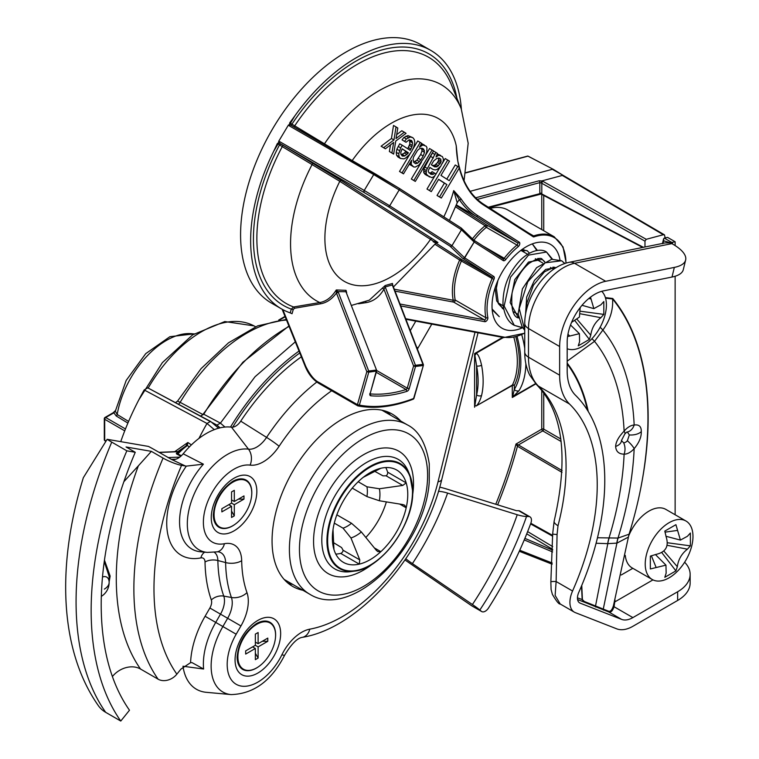 <?xml version="1.0" encoding="UTF-8"?>
<svg xmlns="http://www.w3.org/2000/svg" width="759" height="759" viewBox="0 0 759 759"><rect width="100%" height="100%" fill="white"/><g stroke="black" fill="none" stroke-linecap="round" stroke-linejoin="round"><path stroke-width="1.14" d="M177.568 451.766L185.889 446.026A1.423 0.712 54.1 0 1 186.591 446.14L187.302 445.486L189.37 446.899M158.982 452.336L177.91 451.548A1.423 1.138 57.6 0 0 178.052 451.434L177.91 453.958L181.382 455.732M198.943 438.417A194.228 112.142 -60 0 1 207.008 423.465L214.304 429.641M174.617 451.728L187.871 442.497L191.382 444.907M120.738 441.643A191.904 110.795 120 0 1 144.172 389.946L207.008 423.465L210.547 421.406L218.611 428.218M177.54 451.681L176.316 453.626A1.423 1.376 -162.6 0 0 177.701 453.322A43.472 25.094 -60 0 1 185.889 446.026L187.871 442.497L187.302 445.486A1.423 0.93 38.5 0 0 186.486 445.505M159.191 452.449L177.075 451.757A1.423 1.366 -152.6 0 0 178.393 451.51M176.316 453.626L180.756 456.301M177.122 454.461A1.423 0.768 117 0 0 177.91 453.958A43.889 25.341 -60 0 1 186.591 446.14M295.27 341.873L255.033 376.749L220.414 423.124L224.977 427.061M289.018 326.389A173.887 100.397 120 0 0 203.792 414.243L220.414 423.124L216.922 425.087L220.082 427.848M216.922 425.087L147.749 387.84L144.172 389.946M178.356 404.196A3.558 2.125 118.1 0 0 180.149 402.346L202.909 414.537M178.042 401.35L180.149 402.346A137 79.097 120 0 1 286.475 320.07M481.567 365.212A3.558 1.509 -10.7 0 1 476.614 365.933L476.614 394.86A74.629 43.083 -120 0 0 476.614 365.933L474.603 353.552L474.603 407.241L476.614 394.86A3.558 2.476 13.6 0 0 481.567 395.505A78.186 45.142 -120 0 0 481.567 365.212C480.039 358.286 478.236 354.301 476.149 353.248L474.603 353.552L502.619 337.375M475.106 355.041A3.558 2.135 -60 0 0 476.149 353.248L503.378 337.527M562.03 472.392L517.448 446.254A318.846 184.086 -60 0 1 497.648 504.811L496.879 504.602M562.115 470.589L518.388 444.945A1.423 0.787 -59.6 0 0 517.448 446.254L515.997 444.034A317.433 183.27 -60 0 1 495.769 504.261M518.388 444.945L515.997 444.034L541.755 429.167A1.423 0.825 -120 0 0 542.732 430.894L518.388 444.945M541.755 390.354L541.755 429.167A1.423 0.825 180 0 1 543.738 429.148L560.835 439.025M475.106 405.382A3.558 0.626 44.7 0 0 476.149 405.98L512.297 385.487L512.297 397.479L519.052 390.638A85.293 49.24 -120 0 0 525.854 363.722M535.826 383.893L512.297 397.479L513.018 395.031A3.558 0.863 50.7 0 0 514.393 395.828L535.55 383.608M513.018 395.031L514.308 389.462A3.558 2.77 31.4 0 0 519.052 390.638M481.567 395.505C480.058 400.714 478.246 404.205 476.149 405.98L512.391 385.06A1.423 0.825 60 0 0 512.297 385.487A1.423 0.825 180 0 1 514.327 385.496A1.423 1.091 26.9 0 0 512.391 385.06A78.186 45.142 -120 0 0 513.871 337.338M475.656 197.795L539.099 180.794L541.812 180.927L562.305 175.433L663.319 234.73L646.241 239.303L644.979 241.153L644.979 246.988M470.153 191.315L552.305 169.304L563.444 175.538M527.922 156.079L553.368 169.371L527.979 156.155L465.741 172.91M665.178 237.89L664.467 234.844L663.319 234.73M200.291 416.198L203.792 414.243L203.289 413.968L200.841 416.217M193.972 333.988A71.261 41.138 120 0 0 117.19 414.49L115.33 411.179L126.174 380.449L145.747 353.628L169.902 336.692L194.2 333.837M127.892 423.086L116.184 415.96L113.888 412.82A1.423 0.825 -120 0 0 113.176 412.744L104.998 417.469A1.423 1.423 0 0 0 104.296 418.702L104.296 439.594A1.423 1.423 0 0 0 104.998 440.827L105.577 441.159M115.406 410.723L113.888 412.82L105.71 417.535A1.423 0.825 120 0 0 104.704 419.281L104.704 440.173A1.423 0.825 120 0 0 104.998 440.827M105.852 440.827L104.704 440.173A1.423 0.825 180 0 1 104.296 439.594M125.482 428.949L105.71 417.535A1.423 0.825 -120 0 0 104.998 417.469M552.704 536.215L530.579 523.909M539.099 180.794A1.423 1.006 75 0 1 539.82 182.625L541.186 182.985L541.812 180.927L543.046 181.41A1.423 0.787 119.3 0 0 541.803 183.27L644.979 241.153M477.316 199.38L539.82 182.625L539.82 193.403A1.423 0.825 180 0 1 541.803 193.393L541.746 193.915L539.848 193.649A1.423 0.977 -166.9 0 1 541.746 193.915L643.385 247.311M488.274 207.216L539.848 193.649M541.186 182.985L541.803 183.27L541.803 193.393M675.13 245.584L675.13 241.76L667.597 237.406L664.258 238.079L663.584 238.867L663.755 240.869L662.55 243.43M550.854 581.935A12.789 1.11 5.4 0 1 556.129 581.527L555.133 595.426L560.208 603.993C558.975 604.392 556.366 601.175 552.362 594.325L551.091 589.496L550.854 581.935L552.666 533.824L554.155 521.072C568.795 457.26 562.969 411.824 536.689 384.775L529.678 375.05C526.348 368.191 524.697 360.497 524.735 351.967L524.735 323.296C524.792 298.088 544.858 267.396 569.203 262.301L665.055 242.927L670.709 242.833L663.755 240.869L662.749 243.686M685.633 260.033L683.299 269.654A42.646 15.806 -166.4 0 1 672.009 277.035L674.334 267.405A42.646 15.806 13.6 0 0 685.633 260.033A42.646 15.806 13.6 0 0 672.863 244.199A3.558 1.319 -166.4 0 1 672.057 243.582L671.781 242.946M569.203 262.301A12.789 9.307 78.6 0 1 574.535 263.297L672.057 243.582L672.702 242.425L671.136 242.728M671.402 242.576A2.135 1.233 -60 0 1 671.791 242.434L664.258 238.079M675.13 241.76L671.791 242.434M675.13 514.763L675.13 276.238M642.152 480.741A317.234 183.156 120 0 0 612.75 298.496L605.388 297.594M690.14 574.345L690.14 583.045A42.646 24.62 180 0 1 677.645 600.454L677.645 591.754A42.646 24.62 0 0 0 690.14 574.345A42.646 24.62 0 0 0 684.627 562.239M572.561 591.014L556.129 581.527L557.068 534.507L558.007 525.74A199.01 114.903 120 0 0 538.378 386.056A71.071 41.033 -60 0 1 528.482 357.185L528.482 328.514A49.752 28.728 -60 0 1 574.535 263.297L605.691 281.285A49.752 28.728 120 0 0 559.639 346.502L559.639 375.183A71.071 41.033 120 0 0 569.535 404.044A199.01 114.903 -60 0 1 572.561 591.014A21.318 12.315 120 0 0 574.335 612.152A21.318 12.315 120 0 0 575.303 612.617L616.735 628.841A35.54 20.521 120 0 0 632.883 626.298L677.645 600.454M674.334 267.405L605.691 281.285M672.009 277.035L603.367 290.906A39.089 22.571 120 0 0 567.182 342.157L567.182 370.828A60.416 34.876 120 0 0 575.588 395.363A209.674 121.051 120 0 1 578.775 592.352A10.664 6.157 120 0 0 579.658 602.912A10.664 6.157 120 0 0 580.142 603.149L621.574 619.372A24.876 14.364 120 0 0 632.883 617.598L677.645 591.754M567.182 361.161L594.525 341.351L602.864 330.051C609.999 320.383 613.244 310.033 612.598 298.97L605.559 298.173M581.489 586.043L582.181 599.686L584.383 602.191L608.765 611.972C610.862 612.665 612.617 610.919 614.05 606.726L615.018 600.018M613.462 605.616L629.05 534.213L618.082 538.065L597.475 537.751M626.981 432.051A5.911 3.416 -60 0 1 627.37 432.004L629.334 434.945L627.37 440.751A5.911 3.416 -60 0 1 623.642 442.791A12.087 9.431 -88 0 1 624.116 454.157C618.841 454.091 616.014 451.529 615.634 446.453C615.862 441.833 618.689 436.729 624.116 431.131A15.958 9.212 -60 0 1 634.163 425.031C639.021 424.3 641.393 426.501 641.279 431.643C641.469 437.051 639.097 442.715 634.163 448.654A15.958 9.212 -60 0 1 624.116 454.157A270.081 155.937 -60 0 1 608.917 538.311A24.876 19.051 -92.6 0 0 607.722 543.653L596.09 543.254M623.642 442.791L621.46 440.571M628.386 537.106L616.925 543.121L607.722 543.653M581.764 585.388L582.419 599.638L584.316 601.479L608.452 611.166C610.35 611.896 611.982 610.151 613.367 605.948L613.462 605.606M609.06 538.311A24.876 19.146 -91.5 0 0 607.807 543.643L595.464 606.27A0.712 0.579 111.4 0 0 595.701 607.039M627.37 440.751A12.087 3.378 -138.1 0 1 634.163 448.654A284.302 164.143 -60 0 1 618.006 538.065A24.876 19.136 -91.6 0 0 616.801 543.131M405.021 559.981A28.434 2.429 -146.5 0 0 409.775 563.292L471.32 605.521L481.377 611.327A7.106 4.108 120 0 0 481.728 611.574A7.106 4.108 120 0 0 488.549 607.94A262.975 151.828 -60 0 0 530.835 523.236A7.106 4.108 120 0 0 529.972 516.851A7.106 4.108 120 0 0 528.7 516.518L518.653 510.712L516.471 510.693L446.823 489.062A28.434 7.173 19.4 0 0 439.717 487.136M528.7 516.518L526.528 516.49A14.212 3.586 19.4 0 1 517.249 514.725L447.601 493.094A190.177 109.799 -60 0 1 412.412 563.595A14.212 1.214 33.5 0 1 405.837 558.795M438.474 491.329A14.212 3.586 -160.6 0 1 447.601 493.094M183.061 666.772A67.542 38.994 120 0 0 206.268 692.312L231.134 694.589A56.716 32.741 -60 0 1 222.88 626.545L215.727 622.408A59.638 34.43 120 0 0 203.611 669.021L182.976 666.231M203.611 669.021L192.103 662.664L190.585 662.645L180.917 669.115L176.866 674.163A14.212 11.214 144.9 0 1 158.109 679.182A255.849 147.72 -60 0 1 163.062 458.094L151.364 451.349L126.07 446.985L135.254 452.288L126.829 450.827L111.744 442.127A35.54 6.034 -157 0 1 107.152 439.3L148.441 446.425A35.54 6.034 -157 0 1 153.897 449.394L171.913 459.631C175.832 459.992 179.589 458.047 183.175 453.806L203.403 464.176A59.638 34.43 120 0 0 179.598 519.943A59.638 34.43 120 0 0 200.594 551.784L207.321 552.4A56.716 32.741 -60 0 1 193.004 496.832A56.716 32.741 -60 0 1 248.478 449.157L231.467 427.175A67.542 38.994 120 0 0 183.166 453.816M301.332 356.834A166.686 96.241 120 0 0 240.726 421.15A11.357 6.556 -60 0 1 231.467 427.175M386.9 411.596A99.505 57.447 -60 0 1 390.6 415.201M292.87 584.468A99.505 57.447 -60 0 1 287.908 583.064M302.926 590.274A99.505 57.447 -60 0 1 292.67 586.413A99.505 57.447 -60 0 1 292.67 471.51A99.505 57.447 -60 0 1 392.175 414.063L392.175 414.063A99.505 57.447 -60 0 1 400.648 421.008M203.403 464.176L186.306 466.121L181.543 465.352A14.212 2.41 23 0 1 163.062 458.094M107.152 439.3L83.338 477.705C56.498 564.649 59.259 650.036 98.385 705.709A35.54 28.026 -35.1 0 0 105.7 712.34L120.776 721.05L129.485 710.225A298.496 172.34 120 0 1 135.254 452.288M151.364 451.349L138.356 465.836A255.849 147.72 120 0 0 140.519 669.03A21.318 16.812 -35.1 0 0 112.398 676.544M140.519 669.03L158.109 679.182M171.913 459.631L185.443 466.035M126.829 450.827A312.708 180.547 120 0 0 120.776 721.05M123.878 481.699L138.356 465.836M104.457 560.151L110.159 576.1L109.144 581.792M102.493 576.992A11.556 6.67 -60 0 1 109.144 582.428L109.144 576.479L110.159 576.1M104.268 561.546L109.144 576.479M481.377 611.327L479.84 610.027A14.212 1.214 -146.5 0 0 472.421 604.525L412.412 563.595M518.653 510.712A7.106 4.108 -60 0 1 519.924 511.044L529.972 516.851M481.728 611.574L471.671 605.777A7.106 4.108 -60 0 1 471.32 605.521M520.266 250.831L521.936 250.29L527.173 250.726L521.67 249.768M495.077 287.955L496.699 300.981L503.71 309.378L498.416 303.733L496.377 288.154L497.913 280.469M522.761 251.447L522.837 249.673M492.221 310.222L492.819 310.251M502.373 308.534L503.464 308.116M537.837 260.157L537.913 258.383M536.86 250.527L532.296 243.895L537.4 250.442M492.117 308.998L499.289 316.674M552.913 268.857L552.988 267.092M551.935 259.227L546.518 252.035L528.501 255.119L510.494 277.215L504.147 306.038L514.279 325.336L522.657 327.651M564.743 263.515L561.641 260.764L545.123 262.813L527.761 281.788L519.232 308.571L524.735 330.127M544.753 261.722L542.258 259.426L528.501 262.073L514.763 279.673L510.171 302.556L518.539 317.955C513.112 316.968 510.94 308.685 512.04 293.097C515.057 280.394 520.731 270.479 529.08 263.364C536.85 258.506 541.243 257.197 542.258 259.426L544.516 261.855M556.176 267.595L545.73 269.388L534.45 280.337L526.699 296.959L525.598 313.875M352.185 160.576L289.729 122.825L289.454 124.618L288.496 124.969A1.423 1.157 -57.4 0 0 288.287 125.254L278.8 141.117A1.423 1.157 -57.4 0 0 278.648 141.44L278.8 142.445L277.339 143.565L273.695 151.259A149.257 86.175 120 0 0 281.551 308.922L271.504 303.126A149.257 86.175 -60 0 1 271.494 130.776A149.257 86.175 -60 0 1 420.752 44.601L430.808 50.407A149.257 86.175 120 0 0 294.777 115.994L290.431 123.262A1.423 1.157 -57.4 0 0 290.688 125.045L375.107 173.783M370.079 393.836L376.606 371.066L368.77 372.166L366.825 371.701L336.455 293.012C331.882 299.169 326.607 302.765 320.63 303.79L294.492 308.249L293.23 309.577L292.044 313.742L290.213 312.879A149.257 86.175 120 0 1 281.551 308.922M289.729 122.825L294.777 115.994M461.377 109.173A149.257 86.175 120 0 0 430.808 50.407M282.851 309.653L305.659 366.113C309.833 374.766 314.292 380.221 319.046 382.498L357.432 404.661A1.423 0.825 -60 0 0 357.65 405.771A1.423 1.423 0 0 0 358.106 405.942A1.423 1.138 100.7 0 1 357.812 405.828A1.423 0.825 -60 0 1 357.65 405.771L319.264 383.608A1.423 0.825 120 0 0 319.425 383.665L357.527 405.667M370.288 393.228L376.246 371.255A1.423 1.063 -97 0 0 376.189 370.098L368.713 371.018A1.423 1.063 -97 0 1 368.77 372.166L359.368 405.126L357.432 404.661L366.825 371.701L368.713 371.018L338.334 292.329L336.275 289.957C331.711 297.224 326.209 301.418 319.776 302.537L293.6 306.978L291.295 309.112A145.301 83.888 -60 0 1 279.511 144.941L339.795 181.316A94.012 54.278 120 0 0 343.134 280.64A94.012 54.278 120 0 0 430.533 239.379C436.842 243.364 437.706 244.123 433.104 241.666M336.351 292.557L336.275 289.957L346.038 290.327A1.423 1.044 88.8 0 0 345.933 291.731L337.983 291.608L336.455 293.012L338.334 292.329M459.11 167.274A142.863 82.484 -60 0 1 457.829 161.212A142.863 82.484 -60 0 1 456.235 145.766L457.829 161.212L459.394 167.464M459.461 167.701L461.187 173.764M346.038 290.327L346.683 292.765M351.569 305.384L369.291 300.175L385.192 285.536L392.479 283.439L392.678 285.042L392.479 283.439M345.933 291.731L376.568 370.164L345.933 291.731M277.339 143.565L278.041 143.992A1.423 1.157 122.6 0 1 279.767 143.356L341.522 180.67A1.423 1.157 122.6 0 0 339.795 181.316L430.533 239.379A1.423 1.157 122.6 0 1 432.26 238.734C438.797 242.937 439.66 243.762 434.869 241.22M482.876 245.944L504.232 258.278A56.859 32.827 -60 0 1 516.983 245.053A1.423 0.825 120 0 0 517.742 243.829A1.423 0.825 120 0 0 517.505 242.814L475.94 216.211A156.363 90.274 -60 0 1 459.271 199.494A1.423 1.11 -33.3 0 0 461.159 199.01L453.711 190.594L457.212 202.729L449.385 220.433M559.971 259.967A48.415 27.96 120 0 0 548.918 243.573A48.415 27.96 120 0 0 502.695 271.219A48.415 27.96 -60 0 0 500.598 327.281A48.415 27.96 -60 0 0 522.277 327.86M438.569 179.418L444.404 183.147L437.032 195.471L441.321 198.052L459.546 167.559L455.258 164.978L446.795 179.133M457.772 166.43L449.243 180.699L440.97 175.405L449.499 161.136L445.22 158.546L442.222 163.555M440.419 166.582L435.979 174.01M434.983 175.661L426.985 189.038L431.273 191.629L438.645 179.304L446.918 184.589L439.546 196.923L441.321 198.052M433.161 151.572L423.816 169.067L423.74 172.616L425.125 174.399L431.862 177.653L434.205 176.468L436.055 174.058L434.575 173.109L433.512 174.219L430.96 174.38L428.389 171.847L428.19 170.822L429.831 167.388L433.085 169.466L435.249 169.95L437.203 169.409L440.713 166.268L443.133 161.544L443.408 159.029L442.412 156.591L438.778 155.168L436.036 156.999L437.393 153.384L435.913 152.436L426.321 170.519L426.254 174.067L429.404 176.98M434.575 173.109L432.07 171.657L430.998 172.767L429.034 172.976M429.765 167.502L433.085 169.466M440.637 155.462L437.231 153.868M432.07 149.978L413.835 180.471L415.315 181.42L433.55 150.927L429.556 148.527L425.401 155.481M421.444 162.103L411.331 179.02L415.315 181.42M420.249 142.417L402.023 172.91L403.503 173.858L411.644 160.234L411.179 164.418L413.75 166.961L415.315 167.065L419.034 164.959L425.049 156.25L426.786 151.98L426.956 147.607L426.16 146.193L422.82 144.96L419.404 147.255L421.729 143.366L417.744 140.965L412.241 150.159M410.961 152.303L399.509 171.458L403.503 173.858M409.319 164.124L413.75 166.961M424.385 145.064L421.596 143.593M412.868 137.692L407.896 135.567L403.892 137.483L402.042 139.893L406.037 142.284L409.158 139.798L411.615 140.472L412.611 142.91L411.852 146.904L410.202 150.339L402.232 145.235L400.676 147.834L398.76 153.773L399.073 156.667L400.458 158.451L403.892 158.859L405.553 158.128L409.063 154.988L411.682 151.288L413.712 147.199L414.86 142.55L414.253 139.476L412.868 137.692L410.41 137.018L406.407 138.935L404.556 141.345L406.037 142.284M409.604 139.922L409.822 143.973L407.763 148.773M402.232 145.235L399.718 143.783L396.91 149.162L396.245 152.331L396.559 155.215L397.944 156.999L400.458 158.451M390.506 144.893L389.376 151.515L393.655 154.105L395.733 141.079L406.074 133.337L404.3 132.208L396.008 138.565L397.801 128.053L396.027 126.914L393.959 139.941L383.618 147.673L385.382 148.811L393.684 142.455L391.891 152.967L393.655 154.105M404.3 132.208L401.786 130.757L396.672 134.675M396.027 126.914L393.513 125.463L391.445 138.489L381.103 146.221L385.382 148.811M438.427 158.157L438.749 159.798L437.497 162.578L434.67 165.253L432.402 165.434M421.473 148.242L422.023 150.88L420.676 154.504L416.89 160.158L413.664 162.132M402.09 148.887L405.847 151.297L404.386 153.052L401.255 154.694M566.167 263.06L563.045 246.912L554.184 236.761L507.942 210.063A56.859 32.827 120 0 0 490.134 208.402M455.58 206.856L485.115 225.755L486.851 225.11A1.423 0.825 -60 0 1 487.079 226.125A1.423 0.825 -60 0 1 486.329 227.349A56.859 32.827 120 0 0 473.872 240.186M435.135 244.36L459.641 260.043A1.423 1.157 122.6 0 1 461.377 259.407A1.423 0.825 -60 0 1 461.472 260.811A56.859 32.827 120 0 0 455.191 300.023A1.423 0.825 -60 0 1 454.774 301.456A1.423 0.825 -60 0 1 453.654 302.11L484.308 319.805L400.002 304.027M398.968 188.175L460.969 227.852A1.423 1.414 134 0 1 461.463 229.787L451.984 245.65A1.423 1.414 134 0 1 450.03 246.144L462.535 258.212L492.031 277.111L461.377 259.407L435.97 243.146M288.496 124.969A2.846 2.324 -57.4 0 0 289.293 125.833L373.722 174.579L364.244 190.443L389.699 205.784L451.766 245.508A1.423 1.157 122.6 0 1 450.03 246.144L387.963 206.429L279.767 143.356A1.423 0.825 120 0 1 279.805 141.696L364.244 190.443A1.423 0.825 120 0 0 364.206 192.103M457.165 202.852L459.271 199.494L453.711 190.594A94.012 54.278 -60 0 1 443.806 216.856M387.963 206.429A1.423 1.157 122.6 0 0 389.699 205.784L399.177 189.93L461.254 229.645A1.423 1.157 122.6 0 0 461.026 227.88A1.423 1.423 0 0 1 461.235 228.042L473.73 240.11A1.423 1.414 134 0 1 473.958 241.855L461.463 229.787L451.984 245.65L464.48 257.718L493.767 276.466A1.423 1.157 122.6 0 1 492.031 277.111A1.423 0.825 -60 0 1 492.136 278.506L459.641 260.043A58.282 33.652 120 0 0 453.208 300.251L455.191 300.023L485.855 317.717A1.423 0.825 -60 0 1 485.428 319.159A1.423 0.825 -60 0 1 484.308 319.805A1.423 1.138 -79.4 0 1 484.764 321.674L400.743 305.943M437.032 195.471L439.546 196.923M444.404 183.147L446.918 184.589M426.985 189.038L431.273 191.629M447.734 159.997L429.499 190.49M431.387 164.788L433.712 160.899L436.833 158.413L439.091 158.052L440.856 159.191L440.789 162.73L437.184 166.705L434.632 166.866L431.387 164.788M413.589 156.99L417.459 150.5L419.215 148.935L420.884 148.204L423.636 149.068L424.537 152.331L423.19 155.956L420.856 159.845L417.649 163.176L415.685 163.716L413.921 162.578L413.01 159.314L413.589 156.99M407.972 153.394L404.851 155.88L402.298 156.05L400.913 154.267L400.809 152.398L402.156 148.773L408.361 152.749L407.972 153.394L405.458 151.942M433.484 151.032L435.913 152.436M432.535 153.119L435.04 154.57M436.605 155.604L437.108 155.899M437.118 154.21L438.778 155.168M430.021 173.043L432.526 174.494M430.998 172.767L433.512 174.219M425.125 174.399L427.64 175.841M423.74 172.616L426.254 174.067M423.626 170.747L426.141 172.198M423.816 169.067L426.321 170.519M424.679 166.933L427.194 168.384M430.884 156.553L433.398 158.005M433.693 165.528L436.207 166.98M434.67 165.253L437.184 166.705M436.036 164.333L438.55 165.785M437.497 162.578L440.011 164.029M438.275 161.278L440.789 162.73M438.749 159.798L441.264 161.24M438.939 158.081L440.856 159.191M411.331 179.02L413.835 180.471M399.509 171.458L402.023 172.91M420.932 144.703L421.843 145.225M421.302 144.077L422.82 144.96M409.462 164.371L411.976 165.823M409.661 163.546L411.179 164.418M410.069 162.872L410.98 163.394M415.135 161.724L417.649 163.176M416.89 160.158L419.404 161.61M418.351 158.394L420.856 159.845M420.676 154.504L423.19 155.956M422.023 150.88L424.537 152.331M421.909 149.02L424.423 150.472M422.308 148.299L423.636 149.068M396.559 155.215L399.073 156.667M396.245 152.331L398.76 153.773M396.91 149.162L399.424 150.614M398.162 146.383L400.676 147.834M408.465 147.588L410.98 149.039M409.338 145.453L411.852 146.904M409.822 143.973L412.327 145.424M410.097 141.459L412.611 142.91M409.888 140.424L412.403 141.876M402.042 139.893L404.556 141.345M403.892 137.483L406.407 138.935M405.942 136.108L408.456 137.559M407.896 135.567L410.41 137.018M404.386 153.052L406.9 154.504M405.847 151.297L408.361 152.749M401.359 154.703L403.873 156.155M402.336 154.428L404.851 155.88M389.376 151.515L391.891 152.967M381.103 146.221L383.618 147.673M391.445 138.489L393.959 139.941M358.571 303.771L366.085 302.651C373.428 301.418 379.377 296.94 383.95 289.217A1.423 0.664 29.8 0 0 382.081 288.439M376.654 370.477L407.26 388.153L413.589 365.98L383.95 289.217L385.211 286.93A1.423 1.082 77 0 1 385.192 285.536M385.211 286.93L392.299 284.976L422.943 364.386L415.467 365.297L385.211 286.93M413.114 399.234A1.423 1.423 0 0 0 413.968 398.304L413.608 398.494A1.423 0.949 69 0 1 413.114 399.234C393.323 406.805 374.984 409.044 358.106 405.942A1.423 1.138 100.7 0 0 359.368 405.126A197.587 114.078 120 0 0 413.608 398.494L423.37 365.345A1.423 1.423 0 0 0 423.323 364.443L392.678 285.042M369.927 393.418A2.846 1.641 120 0 0 370.79 395.781A186.221 107.512 -60 0 0 406.881 391.369A2.846 1.641 120 0 0 409.205 388.617L415.524 366.455A1.423 1.063 -97 0 0 415.467 365.297L413.589 365.98L415.524 366.455L423.01 365.534A1.423 1.063 -97 0 0 422.943 364.386L423.323 364.443M237.131 656.763A26.65 15.389 120 0 0 242.652 668.736L243.411 669.172A26.65 15.389 120 0 0 263.942 662.028A26.65 15.389 120 0 0 275.583 635.207A26.65 15.389 -60 0 0 270.062 623.006A26.65 15.389 -60 0 0 249.521 630.15A26.65 15.389 -60 0 0 237.89 656.971A26.65 15.389 120 0 0 243.411 669.172M256.181 623.775A26.65 15.389 -60 0 1 269.303 622.57L270.062 623.006M252.586 646.886L255.356 648.48L255.356 659.656L258.117 658.053L255.356 653.271M255.356 648.48L245.679 654.068L245.679 650.871L255.356 645.292L255.356 634.116L258.117 632.522L258.117 643.698L267.794 638.11L267.794 641.298L258.117 646.886L258.117 658.053M255.356 634.116L258.117 632.522M255.356 642.095L258.117 643.698M255.356 645.292L258.117 646.886M267.794 641.298L262.263 641.298M245.679 650.871L245.679 654.068M213.326 514.574A26.65 15.389 120 0 0 218.848 526.547L219.598 526.983A26.65 15.389 120 0 0 240.138 519.839A26.65 15.389 120 0 0 251.77 493.018A26.65 15.389 -60 0 0 246.248 480.817A26.65 15.389 -60 0 0 225.708 487.961A26.65 15.389 -60 0 0 214.076 514.782A26.65 15.389 120 0 0 219.598 526.983M232.368 481.586A26.65 15.389 -60 0 1 245.499 480.381L246.248 480.817M228.782 504.697L231.542 506.291L231.542 517.467L234.303 515.873L231.542 511.082M231.542 506.291L221.865 511.879L221.865 508.691L231.542 503.103L231.542 491.927L234.303 490.333L234.303 501.509L243.981 495.921L243.981 499.109L234.303 504.697L234.303 515.873M231.542 491.927L234.303 490.333M231.542 499.906L234.303 501.509M231.542 503.103L234.303 504.697M243.981 499.109L238.449 499.109M221.865 508.691L221.865 511.879M652.218 579.496A33.757 19.487 120 0 1 645.226 564.041A33.757 19.487 -60 0 1 659.969 530.067A33.757 19.487 -60 0 1 685.984 521.025A33.757 19.487 -60 0 1 692.976 536.48A33.757 19.487 120 0 1 678.233 570.455A33.757 19.487 120 0 1 652.218 579.496L632.114 567.893A33.757 19.487 120 0 1 625.274 555.408M650.33 562.789L650.359 556.129L656.051 554.393C665.747 552.21 669.115 546.376 666.155 536.888L664.808 531.091L675.918 524.678L680.415 540.095L687.426 536.281L690.377 533.027L690.377 545.854L687.426 549.165C681.696 553.634 678.318 559.468 677.322 566.679L675.918 570.891L664.808 577.305L666.155 573.121L665.956 565.142L650.359 568.956L650.33 562.789M667.161 542.723L690.377 545.854M661.601 552.343L675.918 570.891M628.528 536.3A33.757 19.487 -60 0 1 665.88 509.412L685.984 521.025M601.726 291.304A33.757 19.487 -60 0 1 606.413 305.014A33.757 19.487 120 0 1 592.618 337.964A33.757 19.487 120 0 1 567.182 348.761M571.555 322.385L579.421 317.063L580.18 307.575M590.493 297.167L593.861 308.628L600.872 304.814L603.822 301.551L603.822 314.387L600.872 317.698C595.132 322.167 591.764 328.002 590.758 335.203L589.364 339.425L578.254 345.838L579.601 341.645L579.402 333.675L567.571 336.569M580.597 311.256L603.822 314.387M575.047 320.877L589.364 339.425M386.359 501.889A53.31 30.777 -60 0 1 365.829 537.448M374.481 471.187L382.982 475.846L386.075 475.798L386.862 475.134A2.846 1.641 120 0 0 387.612 472.155A53.31 30.777 120 0 0 385.762 467.563M335.801 554.098A53.31 30.777 120 0 0 340.706 553.406A2.846 1.641 120 0 0 342.907 551.262L343.087 550.247L359.785 559.886L359.273 564.127L340.706 553.406M333.296 542.514L341.588 547.552L343.087 550.247M386.075 475.798L402.763 485.437L406.188 482.885A53.31 30.777 -60 0 1 406.188 507.809A53.31 30.777 -60 0 1 380.857 551.67L377.849 551.651L376.331 550.332L361.35 531.964L351.512 523.274L336.844 514.811M361.35 531.964A33.633 19.421 -60 0 1 350.962 537.96L343.03 528.169L334.302 523.131M402.763 485.437L379.367 488.768A33.633 19.421 -60 0 1 379.367 500.76L366.929 496.585L352.261 488.113M379.367 488.768L366.929 486.794L358.191 481.747M333.002 529.706L333.951 549.507A53.31 30.777 -60 0 1 332.376 537.96A53.31 30.777 -60 0 1 333.951 524.583A53.31 30.777 -60 0 1 359.273 480.722A53.31 30.777 -60 0 1 370.069 472.667A53.31 30.777 -60 0 1 380.857 468.265L363.238 477.335M379.367 500.76L402.763 504.545L404.67 505.209L406.188 507.809L399.68 504.052M374.358 547.913L380.857 551.67A53.31 30.777 -60 0 1 359.273 564.127A53.31 30.777 120 0 1 343.419 562.362A53.31 30.777 120 0 1 333.951 549.507M350.962 537.96L359.785 559.886M387.612 472.155L406.188 482.885A53.31 30.777 120 0 0 396.72 470.03A53.31 30.777 120 0 0 380.857 468.265M429.243 481.102L429.262 463.806C426.074 443.484 418.778 430.514 407.374 424.888A97.731 56.422 120 0 0 332.062 451.064A97.731 56.422 120 0 0 289.407 549.421A97.731 56.422 120 0 0 309.644 594.155L284.208 579.468M299.767 352.973A172.748 99.733 120 0 0 232.719 427.175M176.003 459.186L171.183 459.366M298.999 351.085A174.172 100.558 120 0 0 230.499 427.061M179.75 457.117L168.062 457.573M519.289 551.271L552.154 564.193L519.298 551.243M552.21 563.017L519.754 550.247M541.755 194.418L541.755 229.588M561.157 441.529L542.732 430.894A1.423 0.778 120 0 0 543.738 429.148L543.738 392.934M515.807 336.863A79.6 45.957 -120 0 1 514.327 385.449L514.308 389.462A81.735 47.191 -120 0 0 517.069 336.503M524.735 348.315A85.293 49.24 -120 0 0 521.746 334.71M543.738 195.461L543.738 230.727M285.156 316.778L279.682 319.937M128.594 421.435L117.19 414.49A1.423 0.844 -58.7 0 1 116.184 415.96M138.717 400.04L162.341 362.65L192.625 334.861L224.806 321.55L253.971 325.877A106.791 61.659 120 0 0 148.185 388.067M124.732 430.837L104.704 419.281A1.423 0.825 180 0 1 104.296 418.702M524.241 539.924L552.618 551.945M524.886 538.368L552.656 550.133M526.737 533.833L552.675 549.364M527.628 531.594L552.713 546.613M552.694 535.437L530.816 523.264M543.046 181.41L646.241 239.303M632.826 568.301L621.241 574.99M567.182 363.988A237.15 136.924 -60 0 1 587.419 410.154M672.351 243.857L672.702 242.425M552.666 533.824A12.789 1.015 -1.1 0 0 557.068 534.507M554.155 521.072A12.789 4.497 14.6 0 0 558.007 525.74M536.689 384.775A12.789 10.332 -45.6 0 0 538.378 386.056L569.535 404.044M524.735 351.967A12.789 7.391 0 0 0 528.482 357.185L559.639 375.183M524.735 323.296A12.789 7.391 0 0 0 528.482 328.514L559.639 346.502M567.182 363.096A237.652 137.208 -60 0 1 588.234 411.482M612.75 298.496A0.712 0.569 -39.2 0 0 612.598 298.97A316.731 182.872 120 0 1 647.93 421.767C647.37 458.009 641.08 495.494 629.05 534.213M652.958 579.885L614.98 601.821A0.712 0.579 4.5 0 1 614.562 601.697M613.367 605.948A0.712 0.569 16.7 0 0 614.05 606.726L632.883 617.598M608.452 611.166A0.712 0.664 106.7 0 0 608.765 611.972L621.574 619.372M579.221 602.618L580.142 603.149M584.316 601.479L584.383 602.191L577.571 599.525M582.419 599.638L577.457 597.836M591.935 338.713A17.77 2.77 36.4 0 1 594.525 341.351A270.081 155.937 -60 0 1 624.116 431.131A12.087 2.894 40 0 1 624.818 433.977L626.811 432.08M615.634 446.453A12.087 6.973 0 0 0 621.46 440.486L624.818 433.977M600.132 327.281A17.77 2.77 36.4 0 1 602.864 330.051A284.302 164.143 -60 0 1 634.163 425.031A12.087 9.269 87.7 0 1 627.37 432.004M641.279 431.643A12.087 6.973 180 0 1 629.334 434.945M618.082 538.065A24.876 19.089 -92.7 0 0 616.925 543.121L603.225 609.306A0.712 0.579 111.4 0 0 603.462 610.084M475.02 332.214L438.028 481.804A142.502 82.276 -60 0 1 309.795 629.164A35.54 20.521 120 0 0 281.921 654.742A43.358 25.028 -60 0 1 237.482 684.95A43.358 25.028 -60 0 1 236.172 634.211L240.945 625.947A35.54 20.521 120 0 0 246.979 592.646A142.502 82.276 -60 0 1 241.685 560.721A35.54 20.521 120 0 0 224.427 543.71A43.358 25.028 -60 0 1 206.249 505.646A43.358 25.028 -60 0 1 250.128 465.125A35.54 20.521 120 0 0 279.113 446.264A142.502 82.276 -60 0 1 331.655 390.762M478.037 332.774L441.776 479.413A14.212 5.19 -166.1 0 1 438.028 481.804M441.776 479.413C424.404 553.264 360.43 628.006 302.291 637.342A14.212 10.427 -100.3 0 0 309.795 629.164M417.384 349.045A35.54 20.521 120 0 0 418.01 347.983L431.786 324.121M273.971 618.813A32.239 18.614 120 0 0 241.732 637.427A32.239 18.614 120 0 0 241.732 674.647A32.239 18.614 120 0 0 273.971 656.042A32.239 18.614 120 0 0 273.971 618.813M250.157 476.624A32.239 18.614 120 0 0 217.918 495.238A32.239 18.614 120 0 0 217.918 532.457A32.239 18.614 120 0 0 250.157 513.852A32.239 18.614 120 0 0 250.157 476.624M302.291 637.342C297.253 638.082 291.371 644.03 284.644 655.188A14.212 1.366 -153.9 0 1 281.921 654.742M186.306 466.121A70.331 40.606 120 0 0 167.407 532.201A70.331 40.606 120 0 0 200.869 557.912A8.567 4.943 -60 0 1 205.025 562.011A169.475 97.845 120 0 0 211.325 599.971A8.567 4.943 -60 0 1 209.873 608.006L205.091 616.27A70.331 40.606 120 0 0 190.585 662.645M205.091 616.27L215.727 622.408L220.499 614.145A19.25 11.119 -60 0 0 223.772 596.1L231.419 597.485A14.212 10.408 -19.4 0 0 246.979 592.646M176.866 674.163A241.637 139.514 -60 0 1 181.543 465.352M111.744 442.127A312.708 180.547 120 0 0 105.7 712.34M104.362 589.098A16.347 9.44 0 0 0 109.144 582.428A16.347 16.347 0 0 1 101.326 596.375M200.869 557.912A11.376 8.292 78.9 0 1 204.731 552.163M214.304 552.296A19.25 11.119 -60 0 1 217.871 560.531A158.792 91.678 120 0 0 223.772 596.1A11.376 8.321 160.6 0 0 211.325 599.971M205.025 562.011A11.376 6.698 179 0 1 217.871 560.531L225.622 562.571A22.182 12.808 120 0 0 217.805 551.784L217.121 551.85A14.212 10.37 -101.1 0 0 224.427 543.71M236.172 634.211L222.88 626.545L227.653 618.272A22.182 12.808 120 0 0 231.419 597.485A155.861 89.989 -60 0 1 225.622 562.571A14.212 8.368 -1 0 0 241.685 560.721M279.113 446.264A14.212 1.224 33.5 0 0 266.57 437.393A22.182 12.808 120 0 1 248.478 449.157A14.212 11.29 97.7 0 1 250.128 465.125M316.826 382.014A155.861 89.989 -60 0 0 266.57 437.393L240.726 421.15M416.672 347.205L418.01 347.983M410.287 330.658L415.79 321.123M209.873 608.006L240.945 625.947M275.489 637.456A27.21 15.711 120 0 0 269.986 622.314A27.21 15.711 120 0 0 256.371 623.661L256.371 623.661C244.844 631.82 238.43 642.93 237.131 656.99L237.131 656.99A27.21 15.711 120 0 0 242.766 669.447A27.21 15.711 120 0 0 258.629 666.639M251.675 495.266A27.21 15.711 120 0 0 246.172 480.124A27.21 15.711 120 0 0 232.567 481.472L232.567 481.472C221.03 489.631 214.617 500.741 213.326 514.801L213.326 514.801A27.21 15.711 120 0 0 218.962 527.258A27.21 15.711 120 0 0 234.825 524.46M472.421 604.525A242.263 139.874 120 0 0 517.249 514.725M479.84 610.027A252.32 145.671 120 0 0 526.528 516.49M305.659 366.113L305.27 366.531C308.467 374.253 313.135 379.946 319.264 383.608A1.423 0.825 120 0 1 319.046 382.498M312.784 163.1L312.215 164.305A124.78 72.048 -60 0 0 319.776 302.537A1.423 0.939 -100 0 1 320.63 303.79M324.121 144.343L324.491 143.774A124.78 72.048 -60 0 1 461.225 108.774L468.18 143.242L464.062 180.746M456.235 145.766A94.012 54.278 120 0 0 352.204 160.557M554.184 236.761A56.859 32.827 120 0 0 533.634 235.926A1.423 0.825 -60 0 1 533.122 235.907L483.768 204.332A0.712 0.579 -57.4 0 0 483.73 204.304M293.961 126.933L294.615 125.975A142.227 82.114 -60 0 1 451.387 84.714L461.225 108.774M294.492 308.249A1.423 0.939 -99.4 0 0 293.6 306.978A142.227 82.114 -60 0 1 282.32 146.534L282.908 145.311M341.522 180.67L432.26 238.734M565.958 263.126A56.147 32.419 120 0 0 534.032 236.846A2.135 1.233 -60 0 1 533.235 236.799L483.872 205.205A142.863 82.484 -60 0 1 459.29 167.995M405.667 318.704L504.337 337.176A56.147 32.419 120 0 0 524.735 332.983M493.767 276.466A2.846 1.641 -60 0 1 493.967 279.265A55.435 32.011 120 0 0 487.838 317.499A2.846 1.641 -60 0 1 486.993 320.374A2.846 1.641 -60 0 1 484.764 321.674M462.952 258.496A1.423 1.157 122.6 0 0 464.688 257.861L474.166 241.998L503.245 260.612A2.846 1.641 120 0 0 505.76 259.54A55.435 32.011 -60 0 1 518.198 246.647A2.846 1.641 120 0 0 519.706 244.199A2.846 1.641 120 0 0 519.241 242.178L477.677 215.575A154.94 89.458 -60 0 1 461.159 199.01M518.198 246.647A1.423 0.636 50.7 0 0 516.983 245.053L486.329 227.349A1.423 0.636 -129.3 0 1 485.115 225.755A58.282 33.652 120 0 0 472.411 238.838M493.967 279.265L492.136 278.506A56.859 32.827 120 0 0 485.855 317.717A1.423 0.968 168.9 0 0 487.838 317.499M473.967 240.252L502.97 258.81A1.423 0.825 120 0 0 504.232 258.278L505.76 259.54M473.673 240.062L473.891 240.205A1.423 1.157 122.6 0 1 474.166 241.998L464.48 257.718A1.423 1.414 134 0 1 462.535 258.212M290.669 125.036L290.688 125.045A1.423 0.825 120 0 0 290.688 125.045L398.902 188.128A1.423 1.157 122.6 0 1 399.177 189.93L373.722 174.579A1.423 0.825 120 0 1 375.126 173.792A1.423 0.825 120 0 0 375.126 173.792L398.94 188.147L461.007 227.871M502.97 258.81A1.423 1.157 122.6 0 1 503.245 260.612M456.14 205.461L486.851 225.11L517.505 242.814A1.423 1.157 -57.4 0 0 519.241 242.178M477.677 215.575A1.423 1.157 -57.4 0 1 475.94 216.211L456.358 204.911M395.031 291.133L453.654 302.11A1.423 1.138 -79.4 0 1 453.199 300.251L394.282 289.207M278.648 141.44A2.846 2.324 122.6 0 1 279.805 141.696M273.695 151.259L278.041 143.992L279.511 144.941A1.423 1.157 122.6 0 1 281.247 144.305M291.892 125.747A1.423 1.157 -57.4 0 1 291.911 124.201A145.301 83.888 -60 0 1 456.946 98.309M293.23 309.577L291.295 309.112L290.213 312.879M504.337 337.176A0.712 0.569 100.6 0 1 503.701 337.584L405.885 319.273L503.559 337.527A0.712 0.569 100.6 0 0 503.701 337.584L524.735 333.229M534.032 236.846A0.712 0.484 -109.1 0 0 533.634 235.926L528.71 233.089M533.235 236.799A0.712 0.579 -57.4 0 0 533.122 235.907L533.122 235.907A0.712 0.579 -57.4 0 0 533.103 235.897L483.749 204.313C472.686 197.16 464.869 185.908 460.296 170.547M483.872 205.205A0.712 0.579 -57.4 0 0 483.749 204.313M290.688 125.045A1.423 0.825 120 0 0 289.293 125.833M366.085 302.651A1.423 0.939 81.5 0 0 365.572 301.579M370.79 395.781L370.288 393.902A1.423 0.825 120 0 1 370.212 393.893L370.288 393.902A184.798 106.696 -60 0 0 406.103 389.528L376.255 372.299M409.205 388.617L407.26 388.153A1.423 0.825 -60 0 1 406.103 389.528L406.881 391.369M651.374 555.768L656.051 567.286M665.007 532.154L677.322 530.446M663.755 550.949L677.322 566.679M667.028 545.285L687.426 549.165M567.95 334.207L569.497 335.81M588.87 298.458L590.758 298.98M577.201 319.482L590.758 335.203M580.464 313.818L600.872 317.698M343.03 528.169A28.434 16.413 120 0 0 351.512 523.274M366.929 496.585A28.434 16.413 120 0 0 367.375 491.424A28.434 16.413 -60 0 0 366.929 486.794M412.498 491.699A59.999 34.639 120 0 0 370.069 467.202A59.999 34.639 120 0 0 327.641 540.693A59.999 34.639 120 0 0 370.069 565.189A59.999 34.639 120 0 0 412.498 491.699M412.678 491.301A60.616 34.999 120 0 0 409.86 475.267L409.86 475.267A60.616 34.999 120 0 0 362.043 471.861A60.616 34.999 120 0 0 326.949 540.797A60.616 34.999 120 0 0 354.519 571.119L354.519 571.119A60.616 34.999 120 0 0 412.678 491.301M350.582 571.65L350.582 571.65A63.282 36.536 -60 0 1 321.797 540A63.282 36.536 -60 0 1 358.428 468.037A63.282 36.536 -60 0 1 408.351 471.586L409.86 475.267L412.706 491.405C413.845 524.118 381.189 568.908 354.519 571.119L350.582 571.65M373.067 563.558A70.672 40.806 -60 0 1 313.562 541.271A70.672 40.806 -60 0 1 363.533 454.717A70.672 40.806 -60 0 1 413.513 483.568A70.672 40.806 -60 0 1 412.592 495.115M427.611 475.428A90.625 52.324 120 0 0 363.533 438.427A90.625 52.324 120 0 0 299.454 549.421A90.625 52.324 120 0 0 363.533 586.413A90.625 52.324 120 0 0 427.611 475.428M147.72 387.821L210.528 421.397M286.228 319.444L257.624 325.877L228.506 342.812L201.078 368.627L177.587 401.065L175.49 402.668M553.463 169.428L563.453 175.547M465.789 172.654L527.723 156.06M288.875 326.028L242.814 362.299L203.289 413.968M200.11 416.122L201.22 416.055M285.004 316.418L278.676 320.07M113.176 412.744L115.804 410.211M253.971 325.877L255.574 326.731M563.425 175.538L664.353 234.778M642.702 247.443L541.082 194.067L488.967 207.653M662.484 243.449L663.584 238.867M560.208 603.993L574.335 612.152M217.121 551.85L207.321 552.4M284.644 655.188C271.561 680.795 253.724 693.925 231.134 694.589M527.173 250.726L529.44 253.145M492.174 309.719L499.232 316.636M523.957 252.14L523.947 249.711M492.24 310.45L492.98 310.507M539.032 260.84L539.032 258.421M554.127 268.923L554.108 267.13M552.486 259.151L546.556 252.054M514.346 325.374L522.828 327.907M564.886 263.468L561.679 260.792M526.272 310.64L526.898 303.031L533.416 285.194L544.44 271.836L553.672 267.424L556.129 267.623M546.518 252.035C542.742 249.113 532.391 248.43 520.266 260.176C508.568 272.709 502.809 287.376 502.989 304.169C504.422 315.289 508.179 322.347 514.279 325.336M561.641 260.764L551.679 259.274L536.585 267.671L522.391 288.894L518.15 313.865L522.135 326.825L524.735 330.307M497.97 302.794L503.132 305.773M513.056 311.503L518.207 314.473M520.873 250.356L527.581 254.237M535.361 258.724L542.657 262.937M550.446 267.434L553.624 269.265M282.139 309.264L305.27 366.54M393.428 286.997L436.017 243.079L437.459 242.51M473.625 240.024L503.008 258.828M376.606 371.066A1.423 1.423 0 0 0 376.568 370.164M413.968 398.304L423.37 365.345M680.415 540.095L665.956 536.271M665.956 565.142L655.406 554.525M593.861 308.628L582.02 305.298M579.402 333.675L570.521 325.004M407.374 424.888L381.929 410.192M309.644 594.155C351.958 621.204 425.268 546.803 429.262 481.68"/></g></svg>
